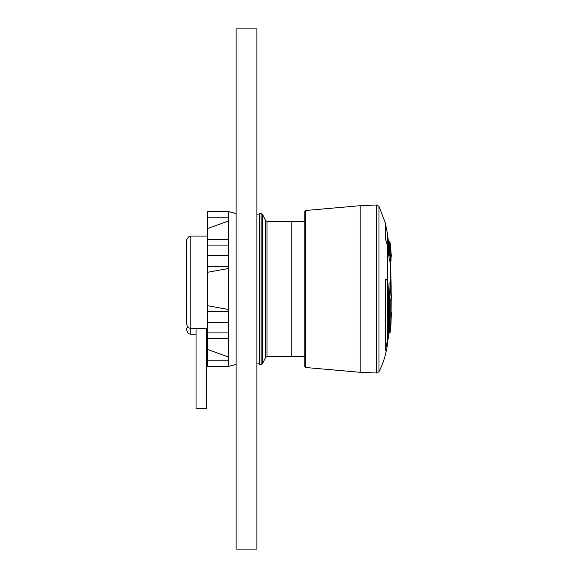 <?xml version="1.0" encoding="UTF-8"?>
<svg xmlns="http://www.w3.org/2000/svg" width="578" height="578" viewBox="0 0 578 578"><rect width="100%" height="100%" fill="white"/><g stroke="black" fill="none" stroke-linecap="round" stroke-linejoin="round"><path stroke-width="0.87" d="M259.515 364.429L259.515 213.571L261.148 213.571L261.148 364.429L259.515 364.429M304.772 356.626L291.247 356.626L291.247 221.374L266.978 221.374L265.584 220.514L262.542 214.431L262.542 363.569L261.148 364.429M266.978 221.374L266.978 356.626L291.247 356.626L291.247 221.374L304.772 221.374L304.772 211.519L304.772 366.481L305.675 367.514L360.173 372.297L376.567 373.012L378.995 371.596C383.286 363.172 386.068 354.285 387.347 344.921A416.16 416.16 0 0 0 388.784 333.029M387.347 344.921L387.347 282.339L387.347 340.948L385.259 350.694L385.259 280.756L385.801 278.979L387.05 280.041L387.347 282.237L387.347 340.948L385.259 350.694L385.259 280.756M389.507 261.169L390.526 260.989A417.2 316.462 180 0 0 389.586 253.886L390.107 253.504A417.721 316.852 180 0 1 391.046 260.613L389.485 260.989A416.16 315.667 180 0 0 388.539 253.886L388.481 242.182A416.16 416.16 0 0 0 387.347 233.079L387.347 245.101L387.347 233.079L387.347 245.101L385.801 240.058L387.347 245.101L387.347 282.237L387.05 280.041L385.801 278.979M385.801 240.058L385.259 237.081L385.259 222.682L378.995 206.404L378.995 371.596M391.111 292.078A416.16 416.16 0 0 0 391.125 289A416.16 416.16 0 0 0 390.468 265.591L390.468 283.018L390.468 265.591A416.16 416.16 0 0 0 390.193 261.169M385.259 237.081L385.259 222.682L387.347 233.079M388.539 332.682L388.481 299.657M388.163 298.927L389.261 298.927L389.261 299.657L388.214 299.642L388.163 298.927A414.209 377.788 0 0 0 389.008 283.184L389.102 283.141M304.772 216.772L304.772 361.228M391.046 320.154A416.427 359.574 0 0 0 391.313 312.257L391.32 312.243A0.52 0.52 0 0 0 391.046 311.766L391.046 299.729M391.046 311.997L391.32 312.236A0.52 0.52 0 0 0 391.32 312.228L391.046 320.169M391.046 252.94L391.161 254.479A417.612 361.46 180 0 1 391.313 256.155L391.046 255.953M388.481 242.146L389.774 242.218A0.52 0.52 0 0 0 389.261 241.763L389.261 242.146A417.193 401.096 0 0 1 389.261 242.182M391.046 260.627A0.52 0.397 -0 0 1 390.526 261.046L390.526 261.169A0.52 0.52 0 0 0 391.046 260.649L391.046 252.066L390.526 252.586M391.046 252.983L391.046 254.327M391.313 256.148A0.52 0.52 0 0 1 391.046 256.654A0.52 0.52 74.7 0 0 391.313 256.155L391.161 254.472M391.046 323.723A0.52 0.52 0 0 0 391.046 323.673A0.52 0.491 0 0 1 391.046 323.716A417.721 394.16 180 0 1 390.107 332.567L391.046 323.723L391.161 298.588A417.612 0.397 0 0 1 391.313 298.588A0.52 0.52 90.7 0 1 391.089 299.007A0.52 0.52 0 0 0 391.32 298.573L391.313 298.588A0.52 0.52 0 0 0 391.32 298.559A416.427 361.684 0 0 0 390.627 283.386A415.828 379.262 180 0 1 389.774 299.151A417.713 101.258 180 0 0 389.984 298.718L390.107 299.491L389.586 299.599L389.586 333.029L388.481 333M388.495 333.029L389.586 333.029A0.52 0.52 0 0 0 390.107 332.574L390.099 332.581A0.52 0.491 180 0 1 389.586 333M388.199 299.657L389.261 299.642A0.52 0.499 -153.9 0 0 389.724 299.368L389.94 298.927A0.52 0.499 -154.8 0 0 389.984 298.718M389.261 299.657A0.52 0.52 0 0 0 389.724 299.368L389.724 299.368A0.52 0.499 -153.9 0 0 389.774 299.151L389.261 298.927A415.307 378.792 0 0 0 390.107 283.184L390.627 283.357A0.52 0.52 0 0 0 390.107 282.873L389.008 283.184M391.313 298.544L390.627 283.357M228.303 221.063L207.495 228.556L207.495 211.729L228.303 211.729L228.303 322.351L207.495 322.351L207.495 305.704L228.303 309.454M228.303 268.546L207.495 272.296L207.495 305.704M207.495 228.556L207.495 272.296M228.303 322.351L228.303 366.271L207.495 366.271L207.495 349.444L228.303 356.937M236.106 364.422L228.303 366.51L207.495 366.271M228.303 338.405L207.495 338.405L207.495 349.444M207.495 338.405L207.495 322.351M207.495 211.729L228.303 211.49L236.106 213.578M228.303 360.78L207.495 360.78M228.303 217.22L207.495 217.22M228.303 239.595L207.495 239.595M228.303 245.086L207.495 245.086M228.303 255.649L207.495 255.649M228.303 266.624L207.495 266.624M228.303 311.376L207.495 311.376M228.303 332.914L207.495 332.914M206.454 408.646L206.454 328.535L206.454 408.646L196.05 408.646L196.05 328.535M196.05 334.257L190.776 334.257L190.776 328.535L207.495 328.535M207.495 236.07L190.776 236.07L190.776 328.535L187.684 327.495L186.68 323.817L186.687 240.462C186.188 240.101 186.904 238.887 188.825 236.828L190.776 236.301M186.687 321.404L186.687 240.462L186.824 322.322M186.687 328.557L186.687 330.002L186.687 328.557M256.907 28.9L236.106 28.9L236.106 549.1L256.907 549.1L256.907 28.9M266.978 356.626L265.584 357.486L265.584 220.514M305.675 367.514L305.675 210.486L360.173 205.703L376.567 204.988L376.567 373.012M360.173 205.703L360.173 372.297M388.539 253.886L389.586 253.886L389.586 242.182L390.107 242.644L390.107 253.504A0.52 0.397 180 0 0 389.586 253.15L388.481 253.15M389.261 241.98L388.438 241.763M391.046 260.613L391.046 252.022A417.721 417.721 0 0 0 390.107 242.644M390.107 283.141L389.059 282.873M390.107 332.567L390.107 299.491M391.046 299.939L391.046 323.673A0.52 0.491 0 0 0 391.046 323.629M265.584 357.486L262.542 363.569M261.148 213.571L262.542 214.431M259.515 214.091L256.907 214.091M259.515 363.909L256.907 363.909M376.567 204.988L378.995 206.404M305.675 210.486L304.772 211.519M388.481 242.182L389.586 242.182M391.046 299.924L391.118 298.754L390.641 299.093M206.454 334.257L207.495 334.257M186.687 323.817L186.687 240.462M190.776 334.163C189.497 333.427 188.399 335.385 186.687 330.002"/></g></svg>
